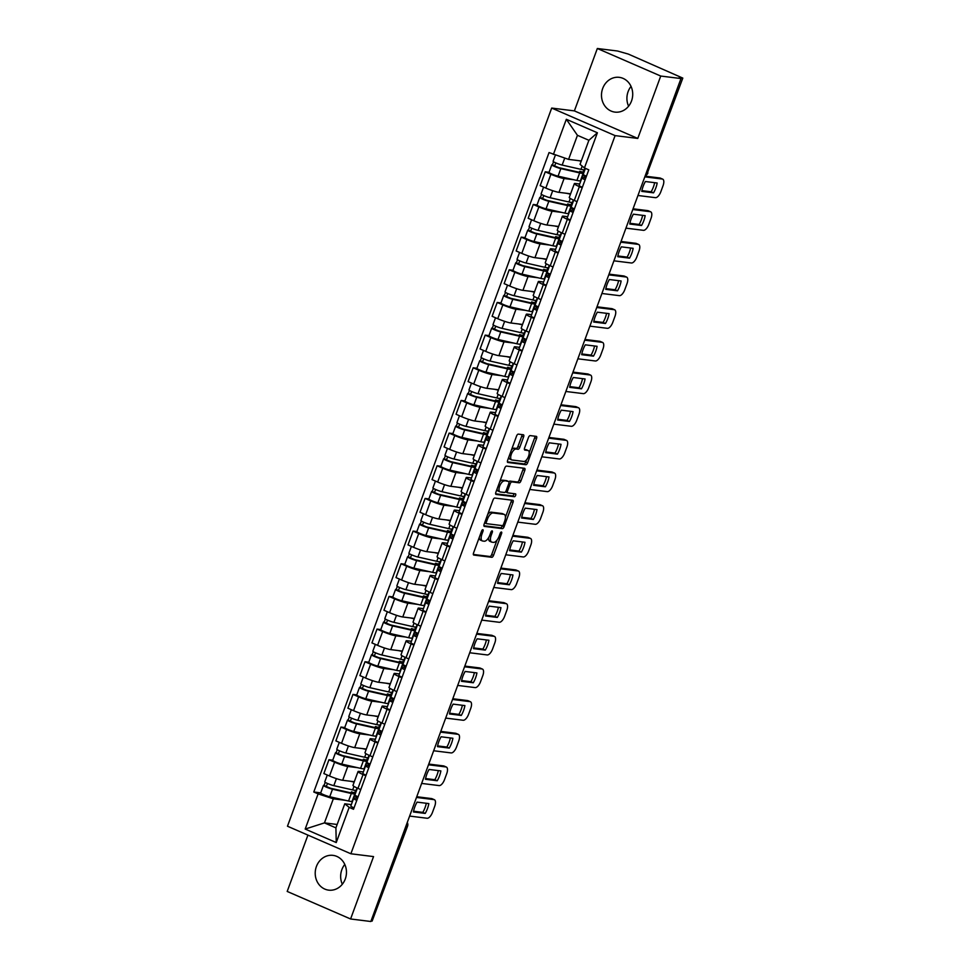 <?xml version="1.0" encoding="UTF-8"?>
<svg xmlns="http://www.w3.org/2000/svg" width="970" height="970" viewBox="0 0 970 970"><rect width="100%" height="100%" fill="white"/><g stroke="black" fill="none" stroke-linecap="round" stroke-linejoin="round"><path stroke-width="1.45" d="M482.83 529.705A1.54 0.679 113.5 0 0 481.605 531.051L473.578 552.888A2.207 0.97 113.5 0 0 473.687 555.034A2.207 0.97 113.5 0 0 473.821 555.07L491.79 557.301A2.207 0.97 113.5 0 0 493.536 555.374L501.575 533.536A1.54 0.679 113.5 0 0 501.49 532.033A1.54 0.679 113.5 0 0 501.405 532.009A1.54 0.679 113.5 0 0 500.18 533.367L499.138 536.192A7.057 3.116 113.5 0 1 493.524 542.375L492.02 542.182A7.057 3.116 113.5 0 1 491.632 542.084A7.057 3.116 113.5 0 1 491.244 535.21L492.287 532.384A1.54 0.679 113.5 0 0 492.202 530.881A1.54 0.679 113.5 0 0 492.117 530.857A1.54 0.679 113.5 0 0 490.893 532.215L489.85 535.04A7.057 3.116 113.5 0 1 484.236 541.212L482.745 541.03A7.057 3.116 113.5 0 1 482.345 540.92A7.057 3.116 113.5 0 1 481.969 534.058L482.999 531.233A1.54 0.679 113.5 0 0 482.914 529.729A1.54 0.679 113.5 0 0 482.83 529.705M628.584 106.203A17.521 15.593 97.1 0 1 628.111 91.629A17.521 15.593 97.1 0 1 631.046 86.403M602.685 88.464A17.521 15.593 -82.9 0 0 614.932 112.108A17.521 15.593 -82.9 0 0 631.519 100.989A17.521 15.593 -82.9 0 0 619.26 77.345A17.521 15.593 -82.9 0 0 602.685 88.464M342.325 884.24A17.521 15.593 97.1 0 1 341.852 869.653A17.521 15.593 97.1 0 1 344.786 864.44M316.414 866.489A17.521 15.593 -82.9 0 0 328.672 890.145A17.521 15.593 -82.9 0 0 345.259 879.026A17.521 15.593 -82.9 0 0 333.001 855.37A17.521 15.593 -82.9 0 0 316.414 866.489M523.594 436.936A2.207 0.97 113.5 0 0 523.473 434.79A2.207 0.97 113.5 0 0 523.351 434.754L518.319 434.123A2.207 0.97 113.5 0 0 516.561 436.051L507.637 460.313A2.207 0.97 113.5 0 0 507.759 462.46A2.207 0.97 113.5 0 0 507.88 462.484L525.849 464.727A2.207 0.97 113.5 0 0 527.607 462.787L536.531 438.537A2.207 0.97 113.5 0 0 536.41 436.391A2.207 0.97 113.5 0 0 536.289 436.367L530.19 435.603A2.207 0.97 113.5 0 0 528.444 437.531L524.625 447.91A2.207 0.97 113.5 0 0 524.746 450.056A2.207 0.97 113.5 0 0 524.867 450.092L527.886 450.468A5.893 2.607 113.5 0 1 528.213 450.553A5.893 2.607 113.5 0 1 528.395 456.652A5.893 2.607 113.5 0 1 523.836 461.465L512.002 459.986A5.893 2.607 113.5 0 1 511.675 459.901A5.893 2.607 113.5 0 1 511.493 453.802A5.893 2.607 113.5 0 1 516.052 449.001L518.029 449.243A2.207 0.97 113.5 0 0 519.774 447.315L523.594 436.936L521.751 436.124A2.207 0.97 113.5 0 0 521.981 434.584M615.101 135.618L637.775 138.431L660.74 76.048L680.976 78.558L370.843 921.5L350.594 918.978L373.547 856.595L350.873 853.77L615.101 135.618L551.7 108.07L287.472 826.222L350.873 853.77M494.797 498.046A2.207 0.97 113.5 0 0 493.039 499.974L484.115 524.224A2.207 0.97 113.5 0 0 484.236 526.37A2.207 0.97 113.5 0 0 484.357 526.407L502.339 528.638A2.207 0.97 113.5 0 0 504.085 526.71L513.009 502.46A2.207 0.97 113.5 0 0 512.887 500.314A2.207 0.97 113.5 0 0 512.766 500.277L494.797 498.046M495.876 492.263L504.8 468.013A2.207 0.97 113.5 0 1 506.558 466.085L524.528 468.316A2.207 0.97 113.5 0 1 524.649 468.352A2.207 0.97 113.5 0 1 524.77 470.498L520.951 480.877A2.207 0.97 113.5 0 1 519.192 482.805L511.905 481.896A2.207 0.97 113.5 0 0 510.159 483.836L507.625 490.723A2.207 0.97 113.5 0 0 507.746 492.869A2.207 0.97 113.5 0 0 507.868 492.893L515.446 493.839A1.54 0.679 113.5 0 1 515.543 493.863A1.54 0.679 113.5 0 1 515.591 495.464A1.54 0.679 113.5 0 1 514.391 496.713L496.119 494.445A2.207 0.97 113.5 0 1 495.997 494.409A2.207 0.97 113.5 0 1 495.876 492.263M660.74 76.048L597.338 48.5L617.575 51.022L628.317 54.078L682.807 78.097L647.39 172.999L682.807 78.097M307.926 835.109L287.193 891.442L350.594 918.978M597.338 48.5L574.385 110.895L551.7 108.07M680.976 78.558L679.133 77.758L682.286 78.146M405.933 826.101L407.558 826.185L372.14 921.088L407.036 826.246A4.486 4.001 -82.9 0 0 407.097 822.948M371.037 920.954L372.14 921.088M365.848 775.757L363.059 774.545A10.33 1.188 -159.8 0 1 358.039 771.562L352.959 785.385A10.33 1.188 20.2 0 0 357.966 788.367L360.767 789.58M357.53 767.67L347.769 766.458A10.33 1.188 -159.8 0 1 334.589 762.178L329.509 776A10.33 1.188 20.2 0 0 342.689 780.28L354.305 781.723M329.509 776L323.871 773.551L328.951 759.728L332.734 760.201M358.039 771.562A10.33 1.188 -159.8 0 1 359.227 771.441L363.35 771.95M334.589 762.178L328.951 759.728M377.863 743.093L375.075 741.88A10.33 1.188 -159.8 0 1 370.055 738.897L364.975 752.72A10.33 1.188 20.2 0 0 369.982 755.703L372.783 756.915M344.75 727.536L340.967 727.063L335.887 740.886L341.525 743.335A10.33 1.188 20.2 0 0 354.705 747.615L366.32 749.058M370.055 738.897A10.33 1.188 -159.8 0 1 371.243 738.776L375.366 739.285M369.558 735.005L359.785 733.793A10.33 1.188 -159.8 0 1 346.605 729.513L340.967 727.063M389.879 710.44L387.091 709.228A10.33 1.188 -159.8 0 1 382.071 706.233L376.99 720.055A10.33 1.188 20.2 0 0 382.01 723.038L384.799 724.25M356.766 694.872L352.983 694.411L347.903 708.221L353.541 710.67A10.33 1.188 20.2 0 0 366.721 714.951L378.336 716.394M382.071 706.233A10.33 1.188 -159.8 0 1 383.271 706.111L387.394 706.621M381.574 702.341L371.801 701.128A10.33 1.188 -159.8 0 1 358.621 696.86L352.983 694.411M401.895 677.775L399.106 676.563A10.33 1.188 -159.8 0 1 394.087 673.58L389.006 687.39A10.33 1.188 20.2 0 0 394.026 690.373L396.815 691.598M368.782 662.219L364.999 661.746L359.918 675.569L365.557 678.018A10.33 1.188 20.2 0 0 378.736 682.286L390.352 683.729M394.087 673.58A10.33 1.188 -159.8 0 1 395.287 673.447L399.41 673.956M393.59 669.688L383.829 668.476A10.33 1.188 -159.8 0 1 370.637 664.195L364.999 661.746M413.923 645.111L411.122 643.898A10.33 1.188 -159.8 0 1 406.103 640.915L401.022 654.726A10.33 1.188 20.2 0 0 406.042 657.721L408.831 658.933M380.798 629.554L377.027 629.081L371.934 642.904L377.572 645.353A10.33 1.188 20.2 0 0 390.752 649.621L402.368 651.076M406.103 640.915A10.33 1.188 -159.8 0 1 407.303 640.782L411.425 641.303M405.605 637.023L395.845 635.811A10.33 1.188 -159.8 0 1 382.665 631.531L377.027 629.081M425.939 612.446L423.138 611.233A10.33 1.188 -159.8 0 1 418.131 608.251L413.038 622.073A10.33 1.188 20.2 0 0 418.058 625.056L420.847 626.268M392.814 596.889L389.043 596.417L383.95 610.239L389.588 612.688A10.33 1.188 20.2 0 0 402.768 616.968L414.384 618.411M418.131 608.251A10.33 1.188 -159.8 0 1 419.319 608.129L423.441 608.639M417.621 604.358L407.861 603.146A10.33 1.188 -159.8 0 1 394.681 598.866L389.043 596.417M437.955 579.781L435.154 578.569A10.33 1.188 -159.8 0 1 430.146 575.586L425.054 589.408A10.33 1.188 20.2 0 0 430.074 592.391L432.875 593.604M404.842 564.225L401.059 563.752L395.978 577.574L401.604 580.024A10.33 1.188 20.2 0 0 414.796 584.304L426.4 585.747M430.146 575.586A10.33 1.188 -159.8 0 1 431.335 575.465L435.457 575.974M429.637 571.694L419.877 570.481A10.33 1.188 -159.8 0 1 406.697 566.201L401.059 563.752M449.971 547.128L447.182 545.916A10.33 1.188 -159.8 0 1 442.162 542.921L437.07 556.744A10.33 1.188 20.2 0 0 442.09 559.726L444.89 560.939M416.857 531.56L413.075 531.099L407.994 544.91L413.632 547.359A10.33 1.188 20.2 0 0 426.812 551.639L438.428 553.082M442.162 542.921A10.33 1.188 -159.8 0 1 443.351 542.8L447.473 543.309M441.653 539.029L431.892 537.817A10.33 1.188 -159.8 0 1 418.713 533.548L413.075 531.099M461.987 514.464L459.198 513.251A10.33 1.188 -159.8 0 1 454.178 510.268L449.098 524.079A10.33 1.188 20.2 0 0 454.105 527.062L456.906 528.286M428.873 498.907L425.09 498.434L420.01 512.257L425.648 514.706A10.33 1.188 20.2 0 0 438.828 518.974L450.444 520.417M454.178 510.268A10.33 1.188 -159.8 0 1 455.366 510.135L459.489 510.644M453.669 506.376L443.908 505.164A10.33 1.188 -159.8 0 1 430.728 500.884L425.09 498.434M474.003 481.799L471.214 480.587A10.33 1.188 -159.8 0 1 466.194 477.604L461.114 491.414A10.33 1.188 20.2 0 0 466.121 494.409L468.922 495.621M440.889 466.243L437.106 465.77L432.026 479.592L437.664 482.041A10.33 1.188 20.2 0 0 450.844 486.309L462.46 487.764M466.194 477.604A10.33 1.188 -159.8 0 1 467.382 477.47L471.505 477.992M465.697 473.712L455.924 472.499A10.33 1.188 -159.8 0 1 442.744 468.219L437.106 465.77M486.018 449.134L483.23 447.922A10.33 1.188 -159.8 0 1 478.21 444.939L473.13 458.761A10.33 1.188 20.2 0 0 478.149 461.744L480.938 462.957M452.905 433.578L449.122 433.105L444.042 446.928L449.68 449.377A10.33 1.188 20.2 0 0 462.86 453.657L474.475 455.1M478.21 444.939A10.33 1.188 -159.8 0 1 479.41 444.818L483.533 445.327M477.713 441.047L467.94 439.834A10.33 1.188 -159.8 0 1 454.76 435.554L449.122 433.105M498.046 416.469L495.246 415.257A10.33 1.188 -159.8 0 1 490.226 412.274L485.145 426.097A10.33 1.188 20.2 0 0 490.165 429.079L492.954 430.292M464.921 400.913L461.138 400.44L456.058 414.263L461.696 416.712A10.33 1.188 20.2 0 0 474.876 420.992L486.491 422.435M490.226 412.274A10.33 1.188 -159.8 0 1 491.426 412.153L495.549 412.662M489.729 408.382L479.968 407.17A10.33 1.188 -159.8 0 1 466.776 402.889L461.138 400.44M510.062 383.817L507.261 382.604A10.33 1.188 -159.8 0 1 502.242 379.609L497.161 393.432A10.33 1.188 20.2 0 0 502.181 396.415L504.97 397.627M476.937 368.248L473.166 367.788L468.073 381.598L473.712 384.047A10.33 1.188 20.2 0 0 486.891 388.327L498.507 389.77M502.242 379.609A10.33 1.188 -159.8 0 1 503.442 379.488L507.565 379.997M501.745 375.717L491.984 374.505A10.33 1.188 -159.8 0 1 478.804 370.237L473.166 367.788M522.078 351.152L519.277 349.94A10.33 1.188 -159.8 0 1 514.27 346.957L509.177 360.767A10.33 1.188 20.2 0 0 514.197 363.75L516.986 364.975M488.953 335.596L485.182 335.123L480.089 348.945L485.727 351.395A10.33 1.188 20.2 0 0 498.919 355.663L510.523 357.105M514.27 346.957A10.33 1.188 -159.8 0 1 515.458 346.824L519.58 347.333M513.76 343.065L504 341.84A10.33 1.188 -159.8 0 1 490.82 337.572L485.182 335.123M534.094 318.487L531.293 317.275A10.33 1.188 -159.8 0 1 526.286 314.292L521.193 328.103A10.33 1.188 20.2 0 0 526.213 331.097L529.014 332.31M500.981 302.931L497.198 302.458L492.117 316.281L497.743 318.73A10.33 1.188 20.2 0 0 510.935 322.998L522.539 324.453M526.286 314.292A10.33 1.188 -159.8 0 1 527.474 314.159L531.596 314.68M525.776 310.4L516.016 309.188A10.33 1.188 -159.8 0 1 502.836 304.907L497.198 302.458M546.11 285.823L543.321 284.61A10.33 1.188 -159.8 0 1 538.301 281.627L533.209 295.45A10.33 1.188 20.2 0 0 538.229 298.433L541.03 299.645M512.997 270.266L509.214 269.793L504.133 283.616L509.771 286.065A10.33 1.188 20.2 0 0 522.951 290.345L534.567 291.788M538.301 281.627A10.33 1.188 -159.8 0 1 539.49 281.494L543.612 282.015M537.792 277.735L528.032 276.523A10.33 1.188 -159.8 0 1 514.852 272.243L509.214 269.793M558.126 253.158L555.337 251.945A10.33 1.188 -159.8 0 1 550.317 248.963L545.237 262.785A10.33 1.188 20.2 0 0 550.245 265.768L553.045 266.98M525.012 237.601L521.229 237.129L516.149 250.951L521.787 253.4A10.33 1.188 20.2 0 0 534.967 257.68L546.583 259.123M550.317 248.963A10.33 1.188 -159.8 0 1 551.506 248.841L555.628 249.351M549.808 245.07L540.047 243.858A10.33 1.188 -159.8 0 1 526.868 239.578L521.229 237.129M570.142 220.505L567.353 219.293A10.33 1.188 -159.8 0 1 562.333 216.298L557.253 230.12A10.33 1.188 20.2 0 0 562.26 233.103L565.061 234.316M537.028 204.937L533.245 204.476L528.165 218.286L533.803 220.736A10.33 1.188 20.2 0 0 546.983 225.016L558.599 226.459M562.333 216.298A10.33 1.188 -159.8 0 1 563.521 216.177L567.644 216.686M561.836 212.406L552.063 211.193A10.33 1.188 -159.8 0 1 538.883 206.925L533.245 204.476M582.158 187.84L579.369 186.628A10.33 1.188 -159.8 0 1 574.349 183.645L569.269 197.456A10.33 1.188 20.2 0 0 574.288 200.438L577.077 201.663M549.044 172.284L545.261 171.811L540.181 185.634L545.819 188.083A10.33 1.188 20.2 0 0 558.999 192.351L570.615 193.794M574.349 183.645A10.33 1.188 -159.8 0 1 575.549 183.512L579.672 184.021M573.852 179.753L564.079 178.529A10.33 1.188 -159.8 0 1 550.899 174.26L545.261 171.811M345.514 800.335L333.316 798.819L324.453 822.887L335.911 827.871L344.774 803.79L351.334 804.615M337.16 824.476L324.453 822.887L305.186 829.059L318.124 793.884L333.316 798.819M344.774 803.79L349.176 807.379L336.238 842.554L305.186 829.059M553.385 154.46L566.334 119.286L597.387 132.781L584.437 167.956L580.036 164.367L588.899 140.286L577.441 135.315L568.578 159.383L549.044 152.569L313.783 792.005L318.124 793.884M349.176 807.379L353.516 809.271L588.79 169.835L584.437 167.956M637.775 138.431L574.385 110.895M568.578 159.383L581.285 160.971M320.718 792.866L313.783 792.005M354.559 793.12L355.578 790.356M366.575 760.456L367.594 757.691M378.603 727.791L379.609 725.039M390.619 695.126L391.625 692.374M402.635 662.462L403.653 659.709M414.651 629.809L415.669 627.044M426.667 597.144L427.685 594.38M438.683 564.479L439.701 561.715M450.698 531.815L451.717 529.062M462.714 499.15L463.733 496.397M474.742 466.497L475.749 463.733M486.758 433.832L487.764 431.068M498.774 401.168L499.792 398.403M510.79 368.503L511.808 365.751M522.806 335.838L523.824 333.086M534.822 303.186L535.84 300.421M546.837 270.521L547.856 267.756M558.853 237.856L559.872 235.092M570.881 205.191L571.888 202.439M582.897 172.527L583.904 169.774M336.238 842.554L335.911 827.871M588.899 140.286L597.387 132.781M577.441 135.315L566.334 119.286M479.301 537.319A7.057 3.116 113.5 0 0 480.502 540.12L482.345 540.92M488.637 537.61A7.057 3.116 113.5 0 0 489.789 541.272L491.632 542.084M473.336 554.44L489.935 556.501A2.207 0.97 113.5 0 0 491.693 554.573L497.016 540.096M505.431 517.228L511.166 501.648A2.207 0.97 113.5 0 0 511.396 500.108M483.884 525.764L500.484 527.838A2.207 0.97 113.5 0 0 502.242 525.898L502.339 525.631M486.346 522.139A1.54 0.679 113.5 0 0 486.431 523.642A1.54 0.679 113.5 0 0 486.516 523.667L502.29 525.619A1.54 0.679 113.5 0 0 503.527 524.273L504.618 521.29A7.057 3.116 113.5 0 0 504.23 514.427A7.057 3.116 113.5 0 0 503.842 514.318L493.063 512.972A7.057 3.116 113.5 0 0 487.449 519.156L486.346 522.139L485.085 521.593M486.431 523.642L484.624 522.854A1.54 0.679 113.5 0 0 484.673 522.854L486.358 523.594M504.23 514.427L502.387 513.627A7.057 3.116 113.5 0 0 501.999 513.518L503.842 514.318M487.716 514.452A7.057 3.116 113.5 0 1 491.208 512.172L501.999 513.518M508.935 481.86A2.207 0.97 113.5 0 1 510.062 481.096L517.349 482.005A2.207 0.97 113.5 0 0 519.108 480.077L522.927 469.698A2.207 0.97 113.5 0 0 523.157 468.146M505.6 491.717A2.207 0.97 113.5 0 0 505.891 492.057A2.207 0.97 113.5 0 0 506.013 492.093L507.637 492.796M495.646 493.815L512.548 495.912A1.54 0.679 113.5 0 0 513.47 495.185A1.54 0.679 113.5 0 0 513.954 493.657M504.339 480.962A5.893 2.607 113.5 0 0 499.792 485.776A5.893 2.607 113.5 0 0 499.974 491.863A5.893 2.607 113.5 0 0 500.302 491.96L504.473 492.469A2.207 0.97 113.5 0 0 506.219 490.541L508.753 483.654A2.207 0.97 113.5 0 0 508.632 481.508A2.207 0.97 113.5 0 0 508.51 481.484L502.496 480.162A5.893 2.607 113.5 0 0 499.683 481.92M497.125 488.88A5.893 2.607 113.5 0 0 498.119 491.062L499.974 491.863M506.898 480.78A2.207 0.97 113.5 0 0 506.789 480.708A2.207 0.97 113.5 0 0 506.667 480.671L508.51 481.484M502.496 480.162L506.667 480.671M511.493 449.837A5.893 2.607 113.5 0 1 514.209 448.188L516.173 448.443A2.207 0.97 113.5 0 0 517.932 446.503L521.751 436.124M508.838 457.04A5.893 2.607 113.5 0 0 509.832 459.101L511.675 459.901M526.649 449.934A5.893 2.607 113.5 0 0 526.358 449.753A5.893 2.607 113.5 0 0 526.031 449.668L527.886 450.468M524.382 449.462L526.031 449.668M529.208 452.614L534.676 437.737A2.207 0.97 113.5 0 0 534.919 436.197M507.407 461.853L524.006 463.915A2.207 0.97 113.5 0 0 525.752 461.987L526.552 459.816M356.002 795.812L354.377 795.097M357.021 787.943L356.208 790.138A13.471 1.552 -159.8 0 1 352.656 789.932L333.825 785.651A5.614 0.655 -159.8 0 1 327.945 783.675A5.614 0.655 -159.8 0 1 324.768 781.856L327.278 775.03M354.159 782.099L350.243 781.214M351.043 792.829L351.395 791.847A10.561 1.225 -159.8 0 1 352.158 792.684A10.561 1.225 -159.8 0 1 349.37 792.526L330.54 788.246L326.199 786.428L327.569 783.518M351.395 791.847L353.929 792.635A13.471 1.552 -159.8 0 1 354.899 793.69A13.471 1.552 -159.8 0 1 351.346 793.484L332.516 789.216A5.614 0.655 -159.8 0 1 326.635 787.24A5.614 0.655 -159.8 0 1 323.459 785.421A5.614 0.655 -159.8 0 1 324.101 785.348L325.217 782.329M354.899 793.69L352.122 801.232A13.471 1.552 -159.8 0 1 348.57 801.026L329.739 796.746A5.614 0.655 -159.8 0 1 323.871 794.782A5.614 0.655 -159.8 0 1 320.682 792.963L323.459 785.421M355.032 794.866A5.614 0.655 20.2 0 0 354.887 794.951A5.614 0.655 20.2 0 0 358.112 796.782L354.28 796.321L353.383 799.05M326.405 786.658L324.101 785.348M357.178 799.341L356.317 799.522L356.936 799.971M357.784 797.692L353.723 798.431A5.614 0.655 20.2 0 0 353.577 798.504A5.614 0.655 20.2 0 0 356.802 800.347M350.946 805.961A5.614 0.655 20.2 0 0 350.813 806.046A5.614 0.655 20.2 0 0 354.026 807.877M413.572 811.223L422.823 812.375A14.041 6.196 -66.5 0 0 426.303 803.257M416.748 796.734L431.577 798.577A6.741 2.971 -66.5 0 1 431.953 798.674L434.354 799.716A6.741 2.971 113.5 0 0 433.978 799.62L431.577 798.577M425.224 813.418A14.041 6.196 -66.5 0 0 428.837 803.584L417.064 802.117A14.041 6.196 -66.5 0 0 413.438 811.951L425.224 813.418L422.823 812.375M409.631 816.073L427.127 818.256A6.741 2.971 113.5 0 0 432.487 812.351L434.718 806.276A6.741 2.971 113.5 0 0 434.354 799.716M416.482 797.437L433.978 799.62M368.018 763.147L366.393 762.444M369.036 755.278L368.224 757.473A13.471 1.552 -159.8 0 1 364.671 757.267L345.841 752.987A5.614 0.655 -159.8 0 1 339.973 751.022A5.614 0.655 -159.8 0 1 336.784 749.204L339.294 742.365M366.175 749.446L362.259 748.549M363.059 760.165L363.411 759.195A10.561 1.225 -159.8 0 1 364.174 760.019A10.561 1.225 -159.8 0 1 361.398 759.862L342.555 755.581L338.215 753.763L339.585 750.853M363.411 759.195L365.945 759.971A13.471 1.552 -159.8 0 1 366.915 761.038A13.471 1.552 -159.8 0 1 363.362 760.832L344.532 756.552A5.614 0.655 -159.8 0 1 338.663 754.575A5.614 0.655 -159.8 0 1 335.474 752.756A5.614 0.655 -159.8 0 1 336.117 752.684L337.233 749.677M366.915 761.038L364.138 768.567A13.471 1.552 -159.8 0 1 360.585 768.361L341.755 764.081A5.614 0.655 -159.8 0 1 335.887 762.117A5.614 0.655 -159.8 0 1 332.698 760.298L335.474 752.756M367.048 762.202A5.614 0.655 20.2 0 0 366.915 762.287A5.614 0.655 20.2 0 0 370.128 764.117L366.296 763.657L365.399 766.385M338.421 753.993L336.117 752.684M380.034 730.483L378.421 729.779M381.052 722.614L380.24 724.808A13.471 1.552 -159.8 0 1 376.687 724.602L357.857 720.322A5.614 0.655 -159.8 0 1 351.989 718.358A5.614 0.655 -159.8 0 1 348.8 716.539L351.31 709.701M378.191 716.781L374.274 715.896M375.075 727.5L375.426 726.53A10.561 1.225 -159.8 0 1 376.19 727.367A10.561 1.225 -159.8 0 1 373.414 727.197L354.571 722.929L350.231 721.098L351.601 718.188M375.426 726.53L377.961 727.306A13.471 1.552 -159.8 0 1 378.93 728.373A13.471 1.552 -159.8 0 1 375.378 728.167L356.548 723.887A5.614 0.655 -159.8 0 1 350.679 721.91A5.614 0.655 -159.8 0 1 347.49 720.092A5.614 0.655 -159.8 0 1 348.133 720.031L349.248 717.012M378.93 728.373L376.166 735.903A13.471 1.552 -159.8 0 1 372.601 735.696L353.771 731.428A5.614 0.655 -159.8 0 1 347.903 729.452A5.614 0.655 -159.8 0 1 344.714 727.633L347.49 720.092M379.064 729.549A5.614 0.655 20.2 0 0 378.93 729.622A5.614 0.655 20.2 0 0 382.144 731.453L378.312 730.992L377.415 733.732M350.449 721.328L348.133 720.031M392.062 697.818L390.437 697.115M393.068 689.949L392.256 692.144A13.471 1.552 -159.8 0 1 388.703 691.937L369.873 687.669A5.614 0.655 -159.8 0 1 364.005 685.693A5.614 0.655 -159.8 0 1 360.816 683.874L363.326 677.048M390.207 684.117L386.29 683.232M387.091 694.835L387.454 693.865A10.561 1.225 -159.8 0 1 388.206 694.702A10.561 1.225 -159.8 0 1 385.429 694.544L366.599 690.264L362.246 688.445L363.617 685.523M387.454 693.865L389.976 694.641A13.471 1.552 -159.8 0 1 390.946 695.708A13.471 1.552 -159.8 0 1 387.394 695.502L368.564 691.222A5.614 0.655 -159.8 0 1 362.695 689.246A5.614 0.655 -159.8 0 1 359.506 687.427A5.614 0.655 -159.8 0 1 360.149 687.366L361.264 684.347M390.946 695.708L388.182 703.25A13.471 1.552 -159.8 0 1 384.629 703.044L365.787 698.764A5.614 0.655 -159.8 0 1 359.918 696.787A5.614 0.655 -159.8 0 1 356.73 694.969L359.506 687.427M391.092 696.884A5.614 0.655 20.2 0 0 390.946 696.957A5.614 0.655 20.2 0 0 394.172 698.8L390.328 698.327L389.431 701.067M362.465 688.664L360.149 687.366M369.194 766.676L368.333 766.858L368.964 767.306M369.8 765.039L365.738 765.766A5.614 0.655 20.2 0 0 365.593 765.851A5.614 0.655 20.2 0 0 368.818 767.682M362.974 773.308A5.614 0.655 20.2 0 0 362.828 773.381A5.614 0.655 20.2 0 0 366.054 775.212M425.587 778.558L434.839 779.71A14.041 6.196 -66.5 0 0 438.319 770.604M428.764 764.069L443.593 765.912A6.741 2.971 -66.5 0 1 443.969 766.009L446.37 767.064A6.741 2.971 113.5 0 0 445.994 766.955L443.593 765.912M437.24 780.753A14.041 6.196 -66.5 0 0 440.865 770.92L429.079 769.452A14.041 6.196 -66.5 0 0 425.454 779.286L437.24 780.753L434.839 779.71M421.647 783.42L439.143 785.591A6.741 2.971 113.5 0 0 444.502 779.686L446.733 773.623A6.741 2.971 113.5 0 0 446.37 767.064M428.497 764.784L445.994 766.955M381.21 734.011L380.361 734.193L380.98 734.654M381.816 732.374L377.754 733.102A5.614 0.655 20.2 0 0 377.621 733.187A5.614 0.655 20.2 0 0 380.834 735.018M374.99 740.644A5.614 0.655 20.2 0 0 374.844 740.716A5.614 0.655 20.2 0 0 378.07 742.559M437.603 745.906L446.855 747.045A14.041 6.196 -66.5 0 0 450.347 737.94M440.78 731.404L455.609 733.247A6.741 2.971 -66.5 0 1 455.985 733.356L458.386 734.399A6.741 2.971 113.5 0 0 458.01 734.29L455.609 733.247M449.255 748.088A14.041 6.196 -66.5 0 0 452.881 738.255L441.095 736.788A14.041 6.196 -66.5 0 0 437.47 746.633L449.255 748.088L446.855 747.045M433.663 750.756L451.159 752.926A6.741 2.971 113.5 0 0 456.518 747.021L458.749 740.959A6.741 2.971 113.5 0 0 458.386 734.399M440.513 732.12L458.01 734.29M393.226 701.346L392.377 701.528L392.995 701.989M393.832 699.71L389.77 700.437A5.614 0.655 20.2 0 0 389.637 700.522A5.614 0.655 20.2 0 0 392.862 702.353M387.006 707.979A5.614 0.655 20.2 0 0 386.86 708.064A5.614 0.655 20.2 0 0 390.086 709.894M449.619 713.241L458.871 714.393A14.041 6.196 -66.5 0 0 462.363 705.275M452.796 698.739L467.625 700.582A6.741 2.971 -66.5 0 1 468.001 700.692L470.401 701.734A6.741 2.971 113.5 0 0 470.026 701.637L467.625 700.582M461.271 715.436A14.041 6.196 -66.5 0 0 464.897 705.59L453.111 704.123A14.041 6.196 -66.5 0 0 449.486 713.968L461.271 715.436L458.871 714.393M445.679 718.091L463.175 720.261A6.741 2.971 113.5 0 0 468.534 714.369L470.765 708.294A6.741 2.971 113.5 0 0 470.401 701.734M452.529 699.455L470.026 701.637M404.078 665.153L402.453 664.45M405.084 657.296L404.284 659.491A13.471 1.552 -159.8 0 1 400.719 659.285L381.889 655.005A5.614 0.655 -159.8 0 1 376.02 653.028A5.614 0.655 -159.8 0 1 372.832 651.21L375.341 644.383M402.223 651.452L398.318 650.567M399.106 662.183L399.47 661.201A10.561 1.225 -159.8 0 1 400.234 662.037A10.561 1.225 -159.8 0 1 397.445 661.879L378.615 657.599L374.262 655.781L375.632 652.871M399.47 661.201L401.992 661.976A13.471 1.552 -159.8 0 1 402.974 663.043A13.471 1.552 -159.8 0 1 399.41 662.837L380.579 658.557A5.614 0.655 -159.8 0 1 374.711 656.593A5.614 0.655 -159.8 0 1 371.522 654.774A5.614 0.655 -159.8 0 1 372.177 654.702L373.28 651.682M402.974 663.043L400.198 670.585A13.471 1.552 -159.8 0 1 396.645 670.379L377.803 666.099A5.614 0.655 -159.8 0 1 371.934 664.123A5.614 0.655 -159.8 0 1 368.745 662.304L371.522 654.774M403.108 664.22A5.614 0.655 20.2 0 0 402.962 664.304A5.614 0.655 20.2 0 0 406.187 666.135L402.344 665.662L401.447 668.403M374.481 656.011L372.177 654.702M416.094 632.501L414.469 631.785M417.1 624.631L416.3 626.826A13.471 1.552 -159.8 0 1 412.747 626.62L393.905 622.34A5.614 0.655 -159.8 0 1 388.036 620.363A5.614 0.655 -159.8 0 1 384.847 618.545L387.357 611.718M414.251 618.787L410.334 617.902M411.122 629.518L411.486 628.536A10.561 1.225 -159.8 0 1 412.25 629.372A10.561 1.225 -159.8 0 1 409.461 629.215L390.631 624.935L386.278 623.116L387.648 620.206M411.486 628.536L414.008 629.324A13.471 1.552 -159.8 0 1 414.99 630.379A13.471 1.552 -159.8 0 1 411.438 630.173L392.595 625.905A5.614 0.655 -159.8 0 1 386.727 623.928A5.614 0.655 -159.8 0 1 383.538 622.11A5.614 0.655 -159.8 0 1 384.193 622.037L385.296 619.018M414.99 630.379L412.214 637.92A13.471 1.552 -159.8 0 1 408.661 637.714L389.831 633.434A5.614 0.655 -159.8 0 1 383.95 631.47A5.614 0.655 -159.8 0 1 380.761 629.651L383.538 622.11M415.124 631.555A5.614 0.655 20.2 0 0 414.978 631.64A5.614 0.655 20.2 0 0 418.203 633.471L414.36 633.01L413.462 635.738M386.496 623.346L384.193 622.037M405.242 668.682L404.393 668.863L405.011 669.324M405.848 667.045L401.798 667.772A5.614 0.655 20.2 0 0 401.653 667.857A5.614 0.655 20.2 0 0 404.878 669.688M399.022 675.314A5.614 0.655 20.2 0 0 398.876 675.399A5.614 0.655 20.2 0 0 402.101 677.23M461.647 680.576L470.886 681.728A14.041 6.196 -66.5 0 0 474.378 672.61M464.812 666.087L479.641 667.93A6.741 2.971 -66.5 0 1 480.017 668.027L482.417 669.07A6.741 2.971 113.5 0 0 482.041 668.973L479.641 667.93M473.287 682.771A14.041 6.196 -66.5 0 0 476.913 672.925L465.127 671.458A14.041 6.196 -66.5 0 0 461.514 681.304L473.287 682.771L470.886 681.728M457.695 685.426L475.191 687.609A6.741 2.971 113.5 0 0 480.55 681.704L482.793 675.629A6.741 2.971 113.5 0 0 482.417 669.07M464.557 666.79L482.041 668.973M417.258 636.029L416.409 636.211L417.027 636.659M417.864 634.38L413.814 635.12A5.614 0.655 20.2 0 0 413.669 635.192A5.614 0.655 20.2 0 0 416.894 637.035M411.037 642.649A5.614 0.655 20.2 0 0 410.892 642.734A5.614 0.655 20.2 0 0 414.117 644.565M473.663 647.911L482.902 649.063A14.041 6.196 -66.5 0 0 486.394 639.945M476.828 633.422L491.657 635.265A6.741 2.971 -66.5 0 1 492.032 635.362L494.433 636.405A6.741 2.971 113.5 0 0 494.07 636.308L491.657 635.265M485.303 650.106A14.041 6.196 -66.5 0 0 488.928 640.261L477.143 638.806A14.041 6.196 -66.5 0 0 473.53 648.639L485.303 650.106L482.902 649.063M469.71 652.761L487.207 654.944A6.741 2.971 113.5 0 0 492.566 649.039L494.809 642.964A6.741 2.971 113.5 0 0 494.433 636.405M476.573 634.125L494.07 636.308M428.109 599.836L426.485 599.133M429.116 591.967L428.316 594.161A13.471 1.552 -159.8 0 1 424.763 593.955L405.921 589.675A5.614 0.655 -159.8 0 1 400.052 587.711A5.614 0.655 -159.8 0 1 396.863 585.892L399.385 579.054M426.266 586.135L422.35 585.237M423.138 596.853L423.502 595.883A10.561 1.225 -159.8 0 1 424.266 596.708A10.561 1.225 -159.8 0 1 421.477 596.55L402.647 592.27L398.294 590.451L399.664 587.541M423.502 595.883L426.036 596.659A13.471 1.552 -159.8 0 1 427.006 597.726A13.471 1.552 -159.8 0 1 423.453 597.52L404.611 593.24A5.614 0.655 -159.8 0 1 398.743 591.263A5.614 0.655 -159.8 0 1 395.554 589.445A5.614 0.655 -159.8 0 1 396.209 589.372L397.312 586.353M427.006 597.726L424.229 605.256A13.471 1.552 -159.8 0 1 420.677 605.05L401.847 600.769A5.614 0.655 -159.8 0 1 395.966 598.805A5.614 0.655 -159.8 0 1 392.789 596.986L395.554 589.445M427.139 598.89A5.614 0.655 20.2 0 0 426.994 598.975A5.614 0.655 20.2 0 0 430.219 600.806L426.376 600.345L425.49 603.073M398.512 590.682L396.209 589.372M440.125 567.171L438.501 566.468M441.132 559.302L440.332 561.497A13.471 1.552 -159.8 0 1 436.779 561.29L417.949 557.01A5.614 0.655 -159.8 0 1 412.068 555.046A5.614 0.655 -159.8 0 1 408.879 553.227L411.401 546.389M438.282 553.47L434.366 552.573M435.154 564.188L435.518 563.218A10.561 1.225 -159.8 0 1 436.282 564.055A10.561 1.225 -159.8 0 1 433.493 563.885L414.663 559.617L410.31 557.786L411.692 554.876M435.518 563.218L438.052 563.994A13.471 1.552 -159.8 0 1 439.022 565.061A13.471 1.552 -159.8 0 1 435.469 564.855L416.639 560.575A5.614 0.655 -159.8 0 1 410.759 558.599A5.614 0.655 -159.8 0 1 407.57 556.78A5.614 0.655 -159.8 0 1 408.224 556.719L409.34 553.7M439.022 565.061L436.245 572.591A13.471 1.552 -159.8 0 1 432.693 572.385L413.863 568.117A5.614 0.655 -159.8 0 1 407.994 566.14A5.614 0.655 -159.8 0 1 404.805 564.322L407.57 556.78M442.235 568.153L438.391 567.68L437.506 570.421M410.528 558.017L408.224 556.719M452.141 534.506L450.516 533.803M453.16 526.637L452.347 528.832A13.471 1.552 -159.8 0 1 448.795 528.626L429.965 524.358A5.614 0.655 -159.8 0 1 424.084 522.381A5.614 0.655 -159.8 0 1 420.907 520.563L423.417 513.736M450.298 520.805L446.382 519.92M447.182 531.524L447.534 530.554A10.561 1.225 -159.8 0 1 448.298 531.39A10.561 1.225 -159.8 0 1 445.509 531.233L426.679 526.952L422.338 525.134L423.708 522.212M447.534 530.554L450.068 531.33A13.471 1.552 -159.8 0 1 451.038 532.397A13.471 1.552 -159.8 0 1 447.485 532.19L428.655 527.91A5.614 0.655 -159.8 0 1 422.774 525.934A5.614 0.655 -159.8 0 1 419.598 524.115A5.614 0.655 -159.8 0 1 420.24 524.055L421.356 521.035M451.038 532.397L448.261 539.938A13.471 1.552 -159.8 0 1 444.709 539.732L425.878 535.452A5.614 0.655 -159.8 0 1 420.01 533.476A5.614 0.655 -159.8 0 1 416.821 531.657L419.598 524.115M451.171 533.573A5.614 0.655 20.2 0 0 451.026 533.645A5.614 0.655 20.2 0 0 454.251 535.488L450.419 535.016L449.522 537.756M422.544 525.352L420.24 524.055M464.157 501.842L462.532 501.138M465.176 493.985L464.363 496.179A13.471 1.552 -159.8 0 1 460.811 495.973L441.98 491.693A5.614 0.655 -159.8 0 1 436.112 489.717A5.614 0.655 -159.8 0 1 432.923 487.898L435.433 481.071M462.314 488.14L458.398 487.255M459.198 498.871L459.55 497.889A10.561 1.225 -159.8 0 1 460.313 498.725A10.561 1.225 -159.8 0 1 457.537 498.568L438.695 494.288L434.354 492.469L435.724 489.559M459.55 497.889L462.084 498.665A13.471 1.552 -159.8 0 1 463.054 499.732A13.471 1.552 -159.8 0 1 459.501 499.526L440.671 495.246A5.614 0.655 -159.8 0 1 434.803 493.281A5.614 0.655 -159.8 0 1 431.614 491.463A5.614 0.655 -159.8 0 1 432.256 491.39L433.372 488.371M463.054 499.732L460.277 507.274A13.471 1.552 -159.8 0 1 456.724 507.067L437.894 502.787A5.614 0.655 -159.8 0 1 432.026 500.811A5.614 0.655 -159.8 0 1 428.837 498.992L431.614 491.463M463.187 500.908A5.614 0.655 20.2 0 0 463.054 500.993A5.614 0.655 20.2 0 0 466.267 502.824L462.435 502.351L461.538 505.091M434.56 492.699L432.256 491.39M476.173 469.189L474.56 468.474M477.191 461.32L476.379 463.514A13.471 1.552 -159.8 0 1 472.826 463.308L453.996 459.028A5.614 0.655 -159.8 0 1 448.128 457.052A5.614 0.655 -159.8 0 1 444.939 455.233L447.449 448.407M474.33 455.476L470.414 454.59M471.214 466.206L471.565 465.224A10.561 1.225 -159.8 0 1 472.329 466.061A10.561 1.225 -159.8 0 1 469.553 465.903L450.711 461.623L446.37 459.804L447.74 456.894M471.565 465.224L474.1 466.012A13.471 1.552 -159.8 0 1 475.07 467.067A13.471 1.552 -159.8 0 1 471.517 466.861L452.687 462.593A5.614 0.655 -159.8 0 1 446.818 460.617A5.614 0.655 -159.8 0 1 443.629 458.798A5.614 0.655 -159.8 0 1 444.272 458.725L445.388 455.706M475.07 467.067L472.305 474.609A13.471 1.552 -159.8 0 1 468.74 474.403L449.91 470.123A5.614 0.655 -159.8 0 1 444.042 468.158A5.614 0.655 -159.8 0 1 440.853 466.34L443.629 458.798M475.203 468.243A5.614 0.655 20.2 0 0 475.07 468.328A5.614 0.655 20.2 0 0 478.283 470.159L474.451 469.698L473.554 472.426M446.588 460.035L444.272 458.725M488.201 436.524L486.576 435.821M489.207 428.655L488.395 430.85A13.471 1.552 -159.8 0 1 484.842 430.644L466.012 426.363A5.614 0.655 -159.8 0 1 460.144 424.399A5.614 0.655 -159.8 0 1 456.955 422.58L459.465 415.742M486.346 422.823L482.429 421.926M483.23 433.541L483.593 432.571A10.561 1.225 -159.8 0 1 484.345 433.396A10.561 1.225 -159.8 0 1 481.569 433.238L462.738 428.958L458.386 427.139L459.756 424.229M483.593 432.571L486.115 433.347A13.471 1.552 -159.8 0 1 487.086 434.414A13.471 1.552 -159.8 0 1 483.533 434.208L464.703 429.928A5.614 0.655 -159.8 0 1 458.834 427.952A5.614 0.655 -159.8 0 1 455.645 426.133A5.614 0.655 -159.8 0 1 456.288 426.06L457.403 423.041M487.086 434.414L484.321 441.944A13.471 1.552 -159.8 0 1 480.768 441.738L461.926 437.458A5.614 0.655 -159.8 0 1 456.058 435.494A5.614 0.655 -159.8 0 1 452.869 433.675L455.645 426.133M490.299 437.506L486.467 437.033L485.57 439.762M458.604 427.37L456.288 426.06M500.217 403.859L498.592 403.156M501.223 395.99L500.423 398.185A13.471 1.552 -159.8 0 1 496.858 397.979L478.028 393.699A5.614 0.655 -159.8 0 1 472.16 391.734A5.614 0.655 -159.8 0 1 468.971 389.916L471.481 383.077M498.362 390.158L494.457 389.261M495.246 400.877L495.609 399.907A10.561 1.225 -159.8 0 1 496.373 400.743A10.561 1.225 -159.8 0 1 493.584 400.574L474.754 396.306L470.401 394.475L471.772 391.565M495.609 399.907L498.131 400.683A13.471 1.552 -159.8 0 1 499.113 401.75A13.471 1.552 -159.8 0 1 495.549 401.544L476.719 397.263A5.614 0.655 -159.8 0 1 470.85 395.287A5.614 0.655 -159.8 0 1 467.661 393.468A5.614 0.655 -159.8 0 1 468.316 393.408L469.419 390.389M499.113 401.75L496.337 409.279A13.471 1.552 -159.8 0 1 492.784 409.073L473.942 404.805A5.614 0.655 -159.8 0 1 468.073 402.829A5.614 0.655 -159.8 0 1 464.885 401.01L467.661 393.468M499.247 402.914A5.614 0.655 20.2 0 0 499.101 402.999A5.614 0.655 20.2 0 0 502.327 404.829L498.483 404.369L497.586 407.109M470.62 394.705L468.316 393.408M512.233 371.195L510.608 370.491M513.239 363.326L512.439 365.52A13.471 1.552 -159.8 0 1 508.886 365.314L490.044 361.046A5.614 0.655 -159.8 0 1 484.175 359.07A5.614 0.655 -159.8 0 1 480.987 357.251L483.496 350.425M510.39 357.493L506.473 356.608M507.261 368.212L507.625 367.242A10.561 1.225 -159.8 0 1 508.389 368.079A10.561 1.225 -159.8 0 1 505.6 367.921L486.77 363.641L482.417 361.822L483.787 358.9M507.625 367.242L510.147 368.018A13.471 1.552 -159.8 0 1 511.129 369.085A13.471 1.552 -159.8 0 1 507.577 368.879L488.734 364.599A5.614 0.655 -159.8 0 1 482.866 362.622A5.614 0.655 -159.8 0 1 479.677 360.804A5.614 0.655 -159.8 0 1 480.332 360.743L481.435 357.724M511.129 369.085L508.353 376.627A13.471 1.552 -159.8 0 1 504.8 376.421L485.97 372.14A5.614 0.655 -159.8 0 1 480.089 370.164A5.614 0.655 -159.8 0 1 476.9 368.345L479.677 360.804M511.263 370.261A5.614 0.655 20.2 0 0 511.117 370.334A5.614 0.655 20.2 0 0 514.342 372.177L510.499 371.704L509.602 374.444M482.636 362.04L480.332 360.743M429.274 603.364L428.425 603.546L429.043 603.995M429.88 601.727L425.83 602.455A5.614 0.655 20.2 0 0 425.684 602.54A5.614 0.655 20.2 0 0 428.91 604.371M423.053 609.997A5.614 0.655 20.2 0 0 422.908 610.069A5.614 0.655 20.2 0 0 426.133 611.9M485.679 615.247L494.918 616.399A14.041 6.196 -66.5 0 0 498.41 607.293M488.844 600.757L503.685 602.6A6.741 2.971 -66.5 0 1 504.048 602.697L506.461 603.752A6.741 2.971 113.5 0 0 506.085 603.643L503.685 602.6M497.331 617.441A14.041 6.196 -66.5 0 0 500.944 607.608L489.159 606.141A14.041 6.196 -66.5 0 0 485.546 615.974L497.331 617.441L494.918 616.399M481.726 620.109L499.223 622.279A6.741 2.971 113.5 0 0 504.594 616.374L506.825 610.3A6.741 2.971 113.5 0 0 506.461 603.752M488.589 601.473L506.085 603.643M441.301 570.699L440.441 570.881L441.059 571.342M441.896 569.063L437.846 569.79A5.614 0.655 20.2 0 0 437.7 569.875A5.614 0.655 20.2 0 0 440.926 571.706M435.069 577.332A5.614 0.655 20.2 0 0 434.936 577.405A5.614 0.655 20.2 0 0 438.149 579.248M497.695 582.594L506.946 583.734A14.041 6.196 -66.5 0 0 510.426 574.628M500.872 568.093L515.7 569.936A6.741 2.971 -66.5 0 1 516.076 570.045L518.477 571.087A6.741 2.971 113.5 0 0 518.101 570.978L515.7 569.936M439.155 566.237A5.614 0.655 20.2 0 0 439.01 566.31A5.614 0.655 20.2 0 0 442.235 568.141M509.347 584.777A14.041 6.196 -66.5 0 0 512.96 574.943L501.187 573.476A14.041 6.196 -66.5 0 0 497.561 583.322L509.347 584.777L506.946 583.734M493.742 587.444L511.238 589.614A6.741 2.971 113.5 0 0 516.61 583.71L518.841 577.647A6.741 2.971 113.5 0 0 518.477 571.087M500.605 568.808L518.101 570.978M453.317 538.035L452.457 538.217L453.075 538.677M453.924 536.398L449.862 537.125A5.614 0.655 20.2 0 0 449.716 537.21A5.614 0.655 20.2 0 0 452.941 539.041M447.085 544.667A5.614 0.655 20.2 0 0 446.952 544.752A5.614 0.655 20.2 0 0 450.165 546.583M509.711 549.929L518.962 551.081A14.041 6.196 -66.5 0 0 522.442 541.963M512.887 535.428L527.716 537.271A6.741 2.971 -66.5 0 1 528.092 537.38L530.493 538.423A6.741 2.971 113.5 0 0 530.117 538.326L527.716 537.271M521.363 552.124A14.041 6.196 -66.5 0 0 524.976 542.279L513.203 540.811A14.041 6.196 -66.5 0 0 509.577 550.657L521.363 552.124L518.962 551.081M505.77 554.779L523.266 556.95A6.741 2.971 113.5 0 0 528.626 551.057L530.857 544.982A6.741 2.971 113.5 0 0 530.493 538.423M512.621 536.143L530.117 538.326M465.333 505.37L464.484 505.552L465.103 506.013M465.939 503.733L461.878 504.461A5.614 0.655 20.2 0 0 461.744 504.545A5.614 0.655 20.2 0 0 464.957 506.376M459.113 512.002A5.614 0.655 20.2 0 0 458.968 512.087A5.614 0.655 20.2 0 0 462.193 513.918M521.727 517.265L530.978 518.416A14.041 6.196 -66.5 0 0 534.458 509.298M524.903 502.775L539.732 504.618A6.741 2.971 -66.5 0 1 540.108 504.715L542.509 505.758A6.741 2.971 113.5 0 0 542.133 505.661L539.732 504.618M533.379 519.459A14.041 6.196 -66.5 0 0 537.004 509.614L525.219 508.147A14.041 6.196 -66.5 0 0 521.593 517.992L533.379 519.459L530.978 518.416M517.786 522.115L535.282 524.297A6.741 2.971 113.5 0 0 540.642 518.392L542.873 512.318A6.741 2.971 113.5 0 0 542.509 505.758M524.637 503.478L542.133 505.661M477.349 472.717L476.5 472.887L477.119 473.348M477.955 471.068L473.893 471.808A5.614 0.655 20.2 0 0 473.76 471.881A5.614 0.655 20.2 0 0 476.973 473.724M471.129 479.338A5.614 0.655 20.2 0 0 470.983 479.422A5.614 0.655 20.2 0 0 474.209 481.253M533.742 484.6L542.994 485.752A14.041 6.196 -66.5 0 0 546.486 476.634M536.919 470.111L551.748 471.953A6.741 2.971 -66.5 0 1 552.124 472.05L554.525 473.093A6.741 2.971 113.5 0 0 554.149 472.996L551.748 471.953M545.395 486.794A14.041 6.196 -66.5 0 0 549.02 476.949L537.234 475.494A14.041 6.196 -66.5 0 0 533.609 485.327L545.395 486.794L542.994 485.752M529.802 489.45L547.298 491.632A6.741 2.971 113.5 0 0 552.658 485.727L554.888 479.653A6.741 2.971 113.5 0 0 554.525 473.093M536.653 470.814L554.149 472.996M489.365 440.053L488.516 440.234L489.135 440.683M489.971 438.416L485.921 439.143A5.614 0.655 20.2 0 0 485.776 439.228A5.614 0.655 20.2 0 0 489.001 441.059M483.145 446.685A5.614 0.655 20.2 0 0 482.999 446.758A5.614 0.655 20.2 0 0 486.225 448.589M545.758 451.935L555.01 453.087A14.041 6.196 -66.5 0 0 558.502 443.981M548.935 437.446L563.764 439.289A6.741 2.971 -66.5 0 1 564.14 439.386L566.541 440.428A6.741 2.971 113.5 0 0 566.165 440.332L563.764 439.289M487.231 435.578A5.614 0.655 20.2 0 0 487.086 435.663A5.614 0.655 20.2 0 0 490.311 437.494M557.41 454.13A14.041 6.196 -66.5 0 0 561.036 444.296L549.25 442.829A14.041 6.196 -66.5 0 0 545.625 452.663L557.41 454.13L555.01 453.087M541.818 456.797L559.314 458.968A6.741 2.971 113.5 0 0 564.673 453.063L566.904 446.988A6.741 2.971 113.5 0 0 566.541 440.428M548.668 438.161L566.165 440.332M501.381 407.388L500.532 407.57L501.15 408.03M501.987 405.751L497.937 406.478A5.614 0.655 20.2 0 0 497.792 406.563A5.614 0.655 20.2 0 0 501.017 408.394M495.161 414.02A5.614 0.655 20.2 0 0 495.015 414.093A5.614 0.655 20.2 0 0 498.24 415.936M557.786 419.282L567.026 420.422A14.041 6.196 -66.5 0 0 570.518 411.316M560.951 404.781L575.78 406.624A6.741 2.971 -66.5 0 1 576.156 406.733L578.557 407.776A6.741 2.971 113.5 0 0 578.193 407.667L575.78 406.624M569.426 421.465A14.041 6.196 -66.5 0 0 573.052 411.632L561.266 410.164A14.041 6.196 -66.5 0 0 557.653 420.01L569.426 421.465L567.026 420.422M553.834 424.132L571.33 426.303A6.741 2.971 113.5 0 0 576.689 420.398L578.932 414.336A6.741 2.971 113.5 0 0 578.557 407.776M560.696 405.496L578.193 407.667M513.397 374.723L512.548 374.905L513.166 375.366M514.003 373.086L509.953 373.814A5.614 0.655 20.2 0 0 509.808 373.899A5.614 0.655 20.2 0 0 513.033 375.729M507.177 381.355A5.614 0.655 20.2 0 0 507.031 381.44A5.614 0.655 20.2 0 0 510.256 383.271M569.802 386.618L579.041 387.77A14.041 6.196 -66.5 0 0 582.534 378.652M572.967 372.116L587.796 373.959A6.741 2.971 -66.5 0 1 588.172 374.068L590.572 375.111A6.741 2.971 113.5 0 0 590.209 375.014L587.796 373.959M581.442 388.812A14.041 6.196 -66.5 0 0 585.068 378.967L573.282 377.5A14.041 6.196 -66.5 0 0 569.669 387.345L581.442 388.812L579.041 387.77M565.849 391.468L583.346 393.638A6.741 2.971 113.5 0 0 588.705 387.745L590.948 381.671A6.741 2.971 113.5 0 0 590.572 375.111M572.712 372.832L590.209 375.014M524.249 338.53L522.624 337.827M525.255 330.673L524.455 332.868A13.471 1.552 -159.8 0 1 520.902 332.661L502.06 328.381A5.614 0.655 -159.8 0 1 496.191 326.405A5.614 0.655 -159.8 0 1 493.002 324.586L495.524 317.76M522.406 324.829L518.489 323.944M519.277 335.559L519.641 334.577A10.561 1.225 -159.8 0 1 520.405 335.414A10.561 1.225 -159.8 0 1 517.616 335.256L498.786 330.976L494.433 329.157L495.803 326.247M519.641 334.577L522.175 335.353A13.471 1.552 -159.8 0 1 523.145 336.42A13.471 1.552 -159.8 0 1 519.593 336.214L500.75 331.934A5.614 0.655 -159.8 0 1 494.882 329.97A5.614 0.655 -159.8 0 1 491.693 328.151A5.614 0.655 -159.8 0 1 492.348 328.078L493.451 325.059M523.145 336.42L520.369 343.962A13.471 1.552 -159.8 0 1 516.816 343.756L497.986 339.476A5.614 0.655 -159.8 0 1 492.105 337.499A5.614 0.655 -159.8 0 1 488.928 335.681L491.693 328.151M523.279 337.596A5.614 0.655 20.2 0 0 523.133 337.681A5.614 0.655 20.2 0 0 526.358 339.512L522.515 339.039L521.63 341.779M494.651 329.388L492.348 328.078M536.264 305.877L534.64 305.162M537.271 298.008L536.471 300.203A13.471 1.552 -159.8 0 1 532.918 299.997L514.088 295.717A5.614 0.655 -159.8 0 1 508.207 293.74A5.614 0.655 -159.8 0 1 505.018 291.921L507.54 285.095M534.421 292.164L530.505 291.279M531.305 302.895L531.657 301.912A10.561 1.225 -159.8 0 1 532.421 302.749A10.561 1.225 -159.8 0 1 529.632 302.591L510.802 298.311L506.449 296.493L507.831 293.583M531.657 301.912L534.191 302.701A13.471 1.552 -159.8 0 1 535.161 303.755A13.471 1.552 -159.8 0 1 531.608 303.549L512.778 299.281A5.614 0.655 -159.8 0 1 506.898 297.305A5.614 0.655 -159.8 0 1 503.709 295.486A5.614 0.655 -159.8 0 1 504.364 295.413L505.479 292.394M535.161 303.755L532.384 311.297A13.471 1.552 -159.8 0 1 528.832 311.091L510.002 306.811A5.614 0.655 -159.8 0 1 504.133 304.847A5.614 0.655 -159.8 0 1 500.944 303.016L503.709 295.486M538.374 306.859L534.531 306.387L533.645 309.115M506.667 296.723L504.364 295.413M548.28 273.213L546.656 272.509M549.299 265.344L548.486 267.538A13.471 1.552 -159.8 0 1 544.934 267.332L526.104 263.052A5.614 0.655 -159.8 0 1 520.223 261.075A5.614 0.655 -159.8 0 1 517.046 259.257L519.556 252.43M546.437 259.511L542.521 258.614M543.321 270.23L543.673 269.26A10.561 1.225 -159.8 0 1 544.437 270.084A10.561 1.225 -159.8 0 1 541.648 269.927L522.818 265.647L518.477 263.828L519.847 260.918M543.673 269.26L546.207 270.036A13.471 1.552 -159.8 0 1 547.177 271.091A13.471 1.552 -159.8 0 1 543.624 270.897L524.794 266.617A5.614 0.655 -159.8 0 1 518.914 264.64A5.614 0.655 -159.8 0 1 515.737 262.821A5.614 0.655 -159.8 0 1 516.38 262.749L517.495 259.73M547.177 271.091L544.4 278.632A13.471 1.552 -159.8 0 1 540.848 278.426L522.018 274.146A5.614 0.655 -159.8 0 1 516.149 272.182A5.614 0.655 -159.8 0 1 512.96 270.363L515.737 262.821M547.31 272.267A5.614 0.655 20.2 0 0 547.165 272.352A5.614 0.655 20.2 0 0 550.39 274.183L546.559 273.722L545.661 276.45M518.683 264.058L516.38 262.749M560.296 240.548L558.671 239.845M561.315 232.679L560.502 234.873A13.471 1.552 -159.8 0 1 556.95 234.667L538.12 230.387A5.614 0.655 -159.8 0 1 532.251 228.423A5.614 0.655 -159.8 0 1 529.062 226.604L531.572 219.766M558.453 226.847L554.537 225.949M555.337 237.565L555.689 236.595A10.561 1.225 -159.8 0 1 556.453 237.432A10.561 1.225 -159.8 0 1 553.676 237.262L534.834 232.994L530.493 231.163L531.863 228.253M555.689 236.595L558.223 237.371A13.471 1.552 -159.8 0 1 559.193 238.438A13.471 1.552 -159.8 0 1 555.64 238.232L536.81 233.952A5.614 0.655 -159.8 0 1 530.942 231.975A5.614 0.655 -159.8 0 1 527.753 230.157A5.614 0.655 -159.8 0 1 528.395 230.096L529.511 227.077M559.193 238.438L556.416 245.968A13.471 1.552 -159.8 0 1 552.864 245.762L534.034 241.494A5.614 0.655 -159.8 0 1 528.165 239.517A5.614 0.655 -159.8 0 1 524.976 237.698L527.753 230.157M559.326 239.602A5.614 0.655 20.2 0 0 559.193 239.687A5.614 0.655 20.2 0 0 562.406 241.518L558.574 241.057L557.677 243.797M530.711 231.393L528.395 230.096M572.312 207.883L570.699 207.18M573.331 200.014L572.518 202.209A13.471 1.552 -159.8 0 1 568.966 202.002L550.135 197.734A5.614 0.655 -159.8 0 1 544.267 195.758A5.614 0.655 -159.8 0 1 541.078 193.939L543.588 187.113M570.469 194.182L566.553 193.297M567.353 204.9L567.705 203.93A10.561 1.225 -159.8 0 1 568.468 204.767A10.561 1.225 -159.8 0 1 565.692 204.609L546.85 200.329L542.509 198.51L543.879 195.588M567.705 203.93L570.239 204.706A13.471 1.552 -159.8 0 1 571.209 205.773A13.471 1.552 -159.8 0 1 567.656 205.567L548.826 201.287A5.614 0.655 -159.8 0 1 542.957 199.311A5.614 0.655 -159.8 0 1 539.769 197.492A5.614 0.655 -159.8 0 1 540.411 197.431L541.527 194.412M571.209 205.773L568.444 213.315A13.471 1.552 -159.8 0 1 564.88 213.109L546.049 208.829A5.614 0.655 -159.8 0 1 540.181 206.852A5.614 0.655 -159.8 0 1 536.992 205.034L539.769 197.492M571.342 206.95A5.614 0.655 20.2 0 0 571.209 207.022A5.614 0.655 20.2 0 0 574.422 208.865L570.59 208.392L569.693 211.133M542.727 198.729L540.411 197.431M584.34 175.218L582.715 174.515M585.031 168.21L584.534 169.556A13.471 1.552 -159.8 0 1 580.981 169.35L562.151 165.07A5.614 0.655 -159.8 0 1 556.283 163.093A5.614 0.655 -159.8 0 1 553.094 161.275L555.361 155.103M581.188 161.226L578.569 160.632M579.369 172.248L579.733 171.266A10.561 1.225 -159.8 0 1 580.484 172.102A10.561 1.225 -159.8 0 1 577.708 171.945L558.878 167.664L554.525 165.846L555.895 162.936M579.733 171.266L582.255 172.042A13.471 1.552 -159.8 0 1 583.225 173.109A13.471 1.552 -159.8 0 1 579.672 172.902L560.842 168.622A5.614 0.655 -159.8 0 1 554.973 166.658A5.614 0.655 -159.8 0 1 551.784 164.839A5.614 0.655 -159.8 0 1 552.427 164.767L553.543 161.748M583.225 173.109L580.46 180.65A13.471 1.552 -159.8 0 1 576.908 180.444L558.065 176.164A5.614 0.655 -159.8 0 1 552.197 174.188A5.614 0.655 -159.8 0 1 549.008 172.369L551.784 164.839M586.438 176.213L582.606 175.728L581.709 178.468M554.743 166.076L552.427 164.767M525.425 342.058L524.564 342.24L525.182 342.701M526.019 340.421L521.969 341.149A5.614 0.655 20.2 0 0 521.824 341.234A5.614 0.655 20.2 0 0 525.049 343.065M519.192 348.691A5.614 0.655 20.2 0 0 519.047 348.776A5.614 0.655 20.2 0 0 522.272 350.606M581.818 353.953L591.057 355.105A14.041 6.196 -66.5 0 0 594.549 345.987M584.983 339.464L599.824 341.307A6.741 2.971 -66.5 0 1 600.188 341.404L602.6 342.446A6.741 2.971 113.5 0 0 602.224 342.349L599.824 341.307M593.47 356.148A14.041 6.196 -66.5 0 0 597.083 346.302L585.298 344.835A14.041 6.196 -66.5 0 0 581.685 354.68L593.47 356.148L591.057 355.105M577.865 358.803L595.362 360.986A6.741 2.971 113.5 0 0 600.733 355.081L602.964 349.006A6.741 2.971 113.5 0 0 602.6 342.446M584.728 340.167L602.224 342.349M537.441 309.406L536.58 309.575L537.198 310.036M538.035 307.757L533.985 308.496A5.614 0.655 20.2 0 0 533.839 308.569A5.614 0.655 20.2 0 0 537.065 310.412M531.208 316.026A5.614 0.655 20.2 0 0 531.075 316.111A5.614 0.655 20.2 0 0 534.288 317.942M593.834 321.288L603.085 322.44A14.041 6.196 -66.5 0 0 606.565 313.322M597.011 306.799L611.84 308.642A6.741 2.971 -66.5 0 1 612.216 308.739L614.616 309.782A6.741 2.971 113.5 0 0 614.24 309.685L611.84 308.642M535.294 304.932A5.614 0.655 20.2 0 0 535.149 305.017A5.614 0.655 20.2 0 0 538.374 306.847M605.486 323.483A14.041 6.196 -66.5 0 0 609.099 313.637L597.326 312.182A14.041 6.196 -66.5 0 0 593.701 322.016L605.486 323.483L603.085 322.44M589.881 326.138L607.378 328.321A6.741 2.971 113.5 0 0 612.749 322.416L614.98 316.341A6.741 2.971 113.5 0 0 614.616 309.782M596.744 307.502L614.24 309.685M549.457 276.741L548.596 276.923L549.214 277.371M550.063 275.104L546.001 275.832A5.614 0.655 20.2 0 0 545.855 275.916A5.614 0.655 20.2 0 0 549.081 277.747M543.224 283.361A5.614 0.655 20.2 0 0 543.091 283.446A5.614 0.655 20.2 0 0 546.304 285.277M605.85 288.623L615.101 289.775A14.041 6.196 -66.5 0 0 618.581 280.669M609.027 274.134L623.855 275.977A6.741 2.971 -66.5 0 1 624.231 276.074L626.632 277.117A6.741 2.971 113.5 0 0 626.256 277.02L623.855 275.977M617.502 290.818A14.041 6.196 -66.5 0 0 621.115 280.985L609.342 279.518A14.041 6.196 -66.5 0 0 605.716 289.351L617.502 290.818L615.101 289.775M601.909 293.486L619.406 295.656A6.741 2.971 113.5 0 0 624.765 289.751L626.996 283.676A6.741 2.971 113.5 0 0 626.632 277.117M608.76 274.849L626.256 277.02M561.472 244.076L560.624 244.258L561.242 244.707M562.079 242.439L558.017 243.167A5.614 0.655 20.2 0 0 557.883 243.252A5.614 0.655 20.2 0 0 561.096 245.083M555.252 250.709A5.614 0.655 20.2 0 0 555.107 250.781A5.614 0.655 20.2 0 0 558.332 252.624M617.866 255.971L627.117 257.111A14.041 6.196 -66.5 0 0 630.597 248.005M621.043 241.469L635.871 243.312A6.741 2.971 -66.5 0 1 636.247 243.421L638.648 244.464A6.741 2.971 113.5 0 0 638.272 244.355L635.871 243.312M629.518 258.153A14.041 6.196 -66.5 0 0 633.143 248.32L621.358 246.853A14.041 6.196 -66.5 0 0 617.732 256.698L629.518 258.153L627.117 257.111M613.925 260.821L631.421 262.991A6.741 2.971 113.5 0 0 636.781 257.086L639.012 251.024A6.741 2.971 113.5 0 0 638.648 244.464M620.776 242.185L638.272 244.355M573.488 211.411L572.639 211.593L573.258 212.054M574.094 209.775L570.033 210.502A5.614 0.655 20.2 0 0 569.899 210.587A5.614 0.655 20.2 0 0 573.112 212.418M567.268 218.044A5.614 0.655 20.2 0 0 567.123 218.129A5.614 0.655 20.2 0 0 570.348 219.96M629.882 223.306L639.133 224.458A14.041 6.196 -66.5 0 0 642.625 215.34M633.058 208.805L647.887 210.648A6.741 2.971 -66.5 0 1 648.263 210.757L650.664 211.799A6.741 2.971 113.5 0 0 650.288 211.702L647.887 210.648M641.534 225.501A14.041 6.196 -66.5 0 0 645.159 215.655L633.374 214.188A14.041 6.196 -66.5 0 0 629.748 224.034L641.534 225.501L639.133 224.458M625.941 228.156L643.437 230.326A6.741 2.971 113.5 0 0 648.797 224.434L651.028 218.359A6.741 2.971 113.5 0 0 650.664 211.799M632.792 209.52L650.288 211.702M585.504 178.747L584.655 178.929L585.274 179.389M586.11 177.11L582.061 177.837A5.614 0.655 20.2 0 0 581.915 177.922A5.614 0.655 20.2 0 0 585.14 179.753M579.284 185.379A5.614 0.655 20.2 0 0 579.138 185.464A5.614 0.655 20.2 0 0 582.364 187.295M641.897 190.641L651.149 191.793A14.041 6.196 -66.5 0 0 654.641 182.675M645.074 176.152L659.903 177.995A6.741 2.971 -66.5 0 1 660.279 178.092L662.68 179.135A6.741 2.971 113.5 0 0 662.304 179.038L659.903 177.995M583.37 174.285A5.614 0.655 20.2 0 0 583.225 174.37A5.614 0.655 20.2 0 0 586.45 176.2M653.55 192.836A14.041 6.196 -66.5 0 0 657.175 182.99L645.389 181.523A14.041 6.196 -66.5 0 0 641.764 191.369L653.55 192.836L651.149 191.793M637.957 195.491L655.453 197.674A6.741 2.971 113.5 0 0 660.812 191.769L663.043 185.694A6.741 2.971 113.5 0 0 662.68 179.135M644.807 176.855L662.304 179.038M538.883 206.925L533.803 220.736M526.868 239.578L521.787 253.4M514.852 272.243L509.771 286.065M502.836 304.907L497.743 318.73M490.82 337.572L485.727 351.395M478.804 370.237L473.712 384.047M466.776 402.889L461.696 416.712M454.76 435.554L449.68 449.377M442.744 468.219L437.664 482.041M430.728 500.884L425.648 514.706M418.713 533.548L413.632 547.359M406.697 566.201L401.604 580.024M394.681 598.866L389.588 612.688M382.665 631.531L377.572 645.353M370.637 664.195L365.557 678.018M358.621 696.86L353.541 710.67M346.605 729.513L341.525 743.335M550.899 174.26L545.819 188.083M564.079 178.529L558.999 192.351M552.063 211.193L546.983 225.016M567.353 219.293L562.26 233.103M540.047 243.858L534.967 257.68M555.337 251.945L550.245 265.768M528.032 276.523L522.951 290.345M543.321 284.61L538.229 298.433M516.016 309.188L510.935 322.998M531.293 317.275L526.213 331.097M504 341.84L498.919 355.663M519.277 349.94L514.197 363.75M491.984 374.505L486.891 388.327M507.261 382.604L502.181 396.415M479.968 407.17L474.876 420.992M495.246 415.257L490.165 429.079M467.94 439.834L462.86 453.657M483.23 447.922L478.149 461.744M455.924 472.499L450.844 486.309M471.214 480.587L466.121 494.409M443.908 505.164L438.828 518.974M459.198 513.251L454.105 527.062M431.892 537.817L426.812 551.639M447.182 545.916L442.09 559.726M419.877 570.481L414.796 584.304M435.154 578.569L430.074 592.391M407.861 603.146L402.768 616.968M423.138 611.233L418.058 625.056M395.845 635.811L390.752 649.621M411.122 643.898L406.042 657.721M383.829 668.476L378.736 682.286M399.106 676.563L394.026 690.373M371.801 701.128L366.721 714.951M387.091 709.228L382.01 723.038M359.785 733.793L354.705 747.615M375.075 741.88L369.982 755.703M347.769 766.458L342.689 780.28M363.059 774.545L357.966 788.367M579.369 186.628L574.288 200.438M646.287 172.854L647.39 172.999A4.486 4.001 -82.9 0 1 645.341 175.424M480.708 533.512L481.969 534.058M491.05 531.851L492.287 532.384M489.995 534.664L491.244 535.21M500.338 533.003L501.575 533.536M491.693 554.573L493.536 555.374M489.935 556.501L491.79 557.301M481.763 530.687L482.999 531.233M511.166 501.648L513.009 502.46M502.242 525.898L504.085 526.71M500.484 527.838L502.339 528.638M491.208 512.172L493.063 512.972M486.188 518.611L487.449 519.156M522.927 469.698L524.77 470.498M519.108 480.077L520.951 480.877M517.349 482.005L519.192 482.805M510.062 481.096L511.905 481.896M508.874 483.278L510.159 483.836M506.364 490.165L507.625 490.723M512.548 495.912L514.391 496.713M517.932 446.503L519.774 447.315M516.173 448.443L518.029 449.243M514.209 448.188L516.052 449.001M534.676 437.737L536.531 438.537M525.752 461.987L527.607 462.787M524.006 463.915L525.849 464.727M352.656 789.932L353.965 786.367M333.825 785.651L336.408 778.619M348.57 801.026L351.346 793.484M329.739 796.746L332.516 789.216M364.671 757.267L365.981 753.702M345.841 752.987L348.424 745.966M360.585 768.361L363.362 760.832M341.755 764.081L344.532 756.552M376.687 724.602L377.997 721.049M357.857 720.322L360.44 713.302M372.601 735.696L375.378 728.167M353.771 731.428L356.548 723.887M388.703 691.937L390.013 688.385M369.873 687.669L372.456 680.637M384.629 703.044L387.394 695.502M365.787 698.764L368.564 691.222M400.719 659.285L402.029 655.72M381.889 655.005L384.472 647.972M396.645 670.379L399.41 662.837M377.803 666.099L380.579 658.557M412.747 626.62L414.057 623.055M393.905 622.34L396.5 615.307M408.661 637.714L411.438 630.173M389.831 633.434L392.595 625.905M424.763 593.955L426.072 590.39M405.921 589.675L408.515 582.655M420.677 605.05L423.453 597.52M401.847 600.769L404.611 593.24M436.779 561.29L438.088 557.726M417.949 557.01L420.531 549.99M432.693 572.385L435.469 564.855M413.863 568.117L416.639 560.575M448.795 528.626L450.104 525.073M429.965 524.358L432.547 517.325M444.709 539.732L447.485 532.19M425.878 535.452L428.655 527.91M460.811 495.973L462.12 492.408M441.98 491.693L444.563 484.661M456.724 507.067L459.501 499.526M437.894 502.787L440.671 495.246M472.826 463.308L474.136 459.744M453.996 459.028L456.579 451.996M468.74 474.403L471.517 466.861M449.91 470.123L452.687 462.593M484.842 430.644L486.152 427.079M466.012 426.363L468.595 419.343M480.768 441.738L483.533 434.208M461.926 437.458L464.703 429.928M496.858 397.979L498.18 394.414M478.028 393.699L480.611 386.678M492.784 409.073L495.549 401.544M473.942 404.805L476.719 397.263M508.886 365.314L510.196 361.762M490.044 361.046L492.639 354.014M504.8 376.421L507.577 368.879M485.97 372.14L488.734 364.599M520.902 332.661L522.212 329.097M502.06 328.381L504.655 321.349M516.816 343.756L519.593 336.214M497.986 339.476L500.75 331.934M532.918 299.997L534.227 296.432M514.088 295.717L516.67 288.684M528.832 311.091L531.608 303.549M510.002 306.811L512.778 299.281M544.934 267.332L546.243 263.767M526.104 263.052L528.686 256.031M540.848 278.426L543.624 270.897M522.018 274.146L524.794 266.617M556.95 234.667L558.259 231.102M538.12 230.387L540.702 223.367M552.864 245.762L555.64 238.232M534.034 241.494L536.81 233.952M568.966 202.002L570.275 198.45M550.135 197.734L552.718 190.702M564.88 213.109L567.656 205.567M546.049 208.829L548.826 201.287M580.981 169.35L582.182 166.112M562.151 165.07L564.71 158.134M576.908 180.444L579.672 172.902M558.065 176.164L560.842 168.622M645.28 175.594A4.486 4.486 0 0 0 647.911 172.939M407.558 826.185A4.486 4.486 0 0 0 407.279 822.463M505.891 492.057L507.746 492.869M506.789 480.708L508.632 481.508M526.358 449.753L528.213 450.553M353.577 798.504L350.813 806.046M357.409 788.113L354.887 794.951M365.593 765.851L362.828 773.381M369.424 755.46L366.915 762.287M377.621 733.187L374.844 740.716M381.44 722.795L378.93 729.622M389.637 700.522L386.86 708.064M393.456 690.131L390.946 696.957M401.653 667.857L398.876 675.399M405.472 657.466L402.962 664.304M413.669 635.192L410.892 642.734M417.488 624.801L414.978 631.64M425.684 602.54L422.908 610.069M429.504 592.149L426.994 598.975M437.7 569.875L434.936 577.405M441.532 559.484L439.01 566.31M449.716 537.21L446.952 544.752M453.548 526.819L451.026 533.645M461.744 504.545L458.968 512.087M465.564 494.154L463.054 500.993M473.76 471.881L470.983 479.422M477.579 461.49L475.07 468.328M485.776 439.228L482.999 446.758M489.595 428.837L487.086 435.663M497.792 406.563L495.015 414.093M501.611 396.172L499.101 402.999M509.808 373.899L507.031 381.44M513.627 363.507L511.117 370.334M521.824 341.234L519.047 348.776M525.643 330.843L523.133 337.681M533.839 308.569L531.075 316.111M537.671 298.178L535.149 305.017M545.855 275.916L543.091 283.446M549.687 265.513L547.165 272.352M557.883 243.252L555.107 250.781M561.703 232.861L559.193 239.687M569.899 210.587L567.123 218.129M573.719 200.196L571.209 207.022M581.915 177.922L579.138 185.464M585.419 168.38L583.225 174.37"/></g></svg>
